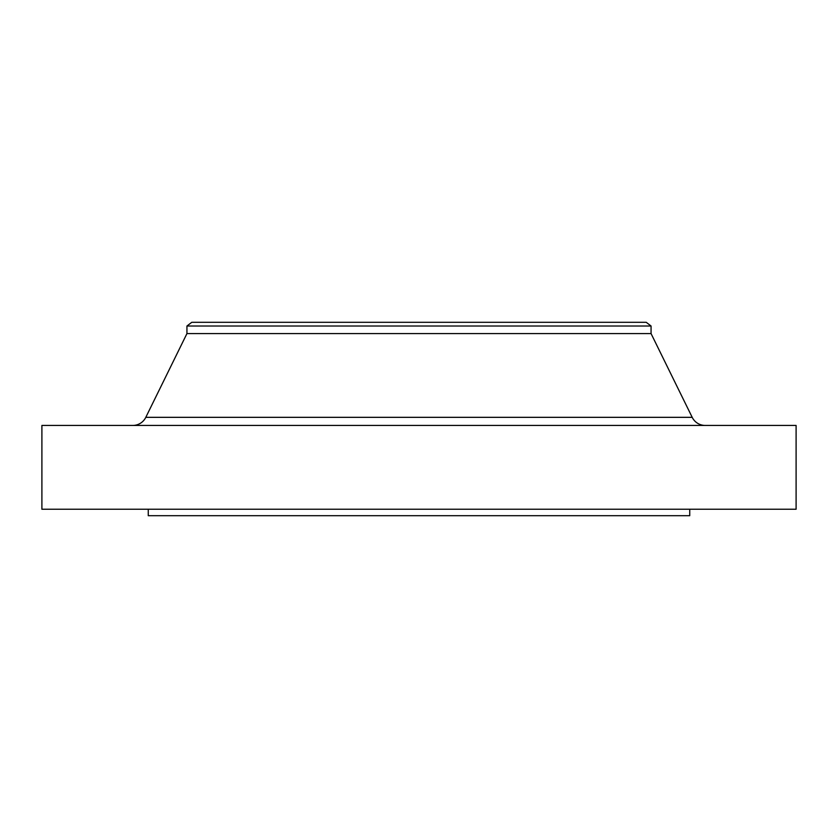 <?xml version="1.0" encoding="UTF-8"?>
<svg xmlns="http://www.w3.org/2000/svg" width="838" height="838" viewBox="0 0 838 838"><rect width="100%" height="100%" fill="white"/><g stroke="black" fill="none" stroke-linecap="round" stroke-linejoin="round"><path stroke-width="1.26" d="M193.389 417.334L145.802 417.334L186.937 333.587L186.937 326.013L191.776 322.305L646.224 322.305L651.063 326.013L646.224 322.305L191.776 322.305L186.937 326.013L651.063 326.013L186.937 326.013L186.937 333.587L651.063 333.587L651.063 326.013L651.063 333.587L186.937 333.587L145.802 417.334L692.198 417.334L651.063 333.587L692.198 417.334L644.611 417.334M796.1 509.242L796.1 425.442L41.9 425.442L41.9 509.242L796.1 509.242L41.9 509.242L41.9 425.442L796.1 425.442L796.1 509.242M689.737 515.695L689.737 509.242L689.737 515.695L148.263 515.695L689.737 515.695M148.263 509.242L148.263 515.695L148.263 509.242M132.781 425.442A14.508 14.508 0 0 0 145.802 417.334L692.198 417.334A14.508 14.508 0 0 0 705.219 425.442"/></g></svg>
